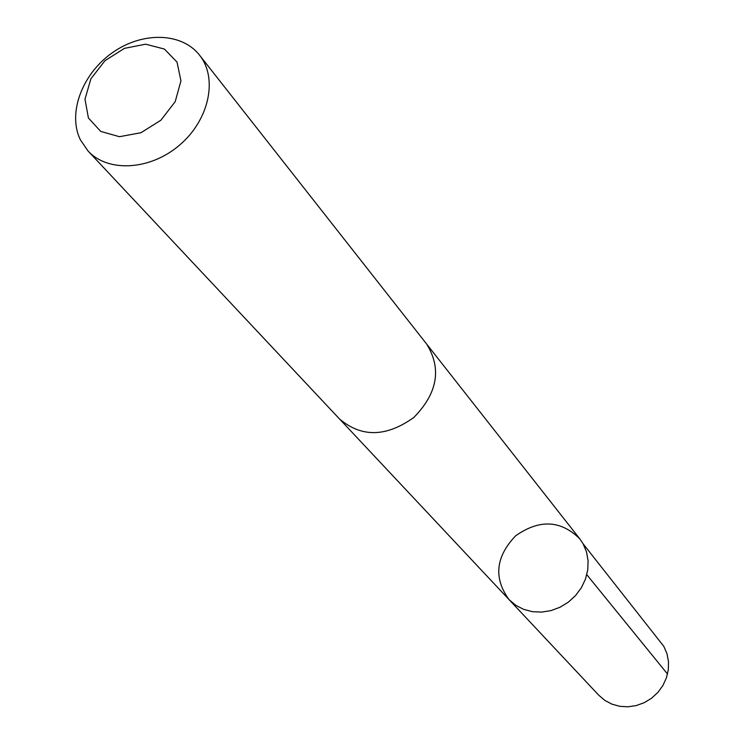 <?xml version="1.0" encoding="UTF-8"?>
<svg xmlns="http://www.w3.org/2000/svg" width="744" height="744" viewBox="0 0 744 744"><rect width="100%" height="100%" fill="white"/><g stroke="black" fill="none" stroke-linecap="round" stroke-linejoin="round"><path stroke-width="1.12" d="M583.064 543.752L586.514 551.918L588.095 560.799L587.741 570.006L585.463 579.13L581.343 587.769L575.549 595.563L568.36 602.138L560.065 607.225L551.053 610.591L541.706 612.098L532.444 611.689L523.664 609.373L515.741 605.281L509.026 599.59C493.411 578.06 495.625 556.782 515.666 535.773C539.456 519.117 560.818 520.121 579.753 538.805L583.064 543.752L586.514 551.918L588.095 560.799L587.741 570.006L585.463 579.13L581.343 587.769L575.549 595.563L568.36 602.138L560.065 607.225L551.053 610.591L541.706 612.098L532.444 611.689L523.664 609.373L515.741 605.281L509.026 599.59L598.771 695.231L604.826 700.392L611.912 704.14L619.743 706.316L627.983 706.8L636.26 705.572L644.22 702.689L651.502 698.263L657.808 692.487L662.839 685.624L666.391 677.97L668.298 669.86L668.503 661.658L666.977 653.706L663.815 646.369L583.064 543.752M88.025 150.986L339.478 418.928C361.528 437.667 386.341 437.156 413.915 417.384C437.612 393.092 441.843 368.633 426.628 344.026L199.532 55.158C181.601 32.15 141.909 31.499 112.084 52.926C82.082 74.075 67.462 113.265 80.315 139.705L88.025 150.986C108.01 172.775 150.511 170.33 179.76 144.931C209.259 119.831 218.076 78.185 199.532 55.158M88.415 117.98L100.682 131.39L119.44 136.701L140.979 132.72L160.927 120.193L175.212 101.64L180.941 80.882L177.035 62.115L164.405 49.058L145.638 44.184L124.462 48.36L104.969 60.692L90.898 78.79L84.974 99.203L88.415 117.98M586.811 574.721L667.535 674.055M340.203 419.681L509.026 599.59M427.27 344.853L579.753 538.805"/></g></svg>
